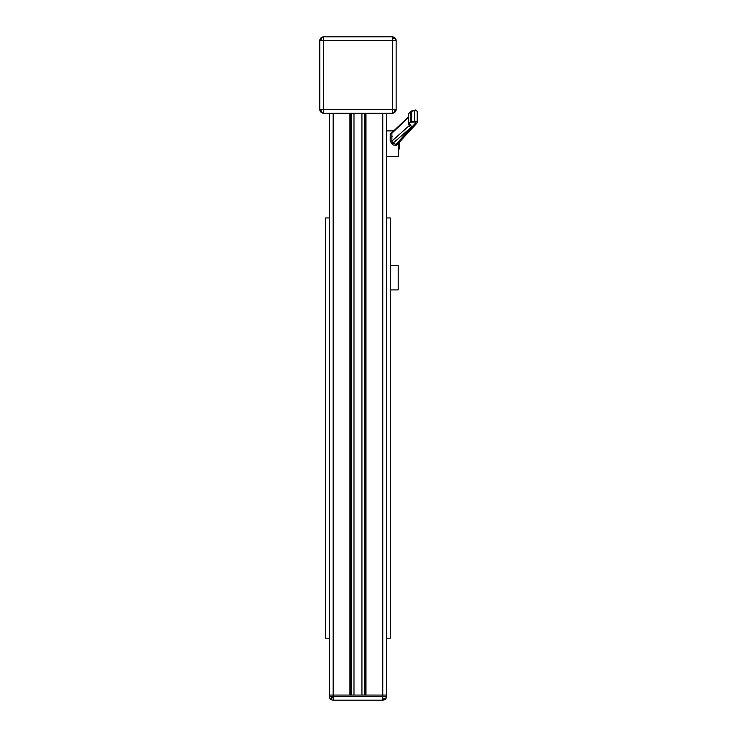 <?xml version="1.0" encoding="UTF-8"?>
<svg xmlns="http://www.w3.org/2000/svg" width="737" height="737" viewBox="0 0 737 737"><rect width="100%" height="100%" fill="white"/><g stroke="black" fill="none" stroke-linecap="round" stroke-linejoin="round"><path stroke-width="1.11" d="M319.775 40.664A3.814 3.814 0 0 1 323.598 36.85L392.324 36.85A3.814 3.814 0 0 1 396.137 40.664L396.137 109.389A3.814 3.814 0 0 1 392.324 113.212L386.593 113.212L386.593 695.055L329.328 695.055L329.328 113.212L333.142 113.212L323.598 113.212A3.814 3.814 0 0 1 319.775 109.389L319.775 40.664L320.899 40.664A3.814 2.699 -90 0 1 323.598 36.85L392.324 36.85A3.814 3.814 0 0 1 396.137 40.664L396.137 109.389A3.814 3.814 0 0 1 396.009 110.375M320.899 40.664L392.324 40.664L392.324 109.389L323.598 109.389L323.598 113.212A3.814 3.814 0 0 1 319.775 109.389L323.598 109.389L323.598 36.85A3.814 3.814 0 0 0 319.913 39.678M395.023 109.389L392.324 109.389L392.324 113.212A3.814 2.699 90 0 0 395.023 109.389L396.137 109.389M364.318 695.055L364.318 113.212L351.595 113.212L351.595 695.055M392.324 37.965L392.324 40.664L396.137 40.664A3.814 3.814 0 0 0 392.324 36.85L392.324 37.965A3.814 2.699 -0 0 1 396.137 40.664M382.779 700.15L382.779 699.035A3.814 2.699 0 0 0 386.593 696.336A3.814 3.814 0 0 1 382.779 700.15L333.142 700.15A3.814 3.814 0 0 1 329.328 696.336L386.593 696.336L386.593 695.055L382.779 695.055L382.779 113.212L386.593 113.212M333.142 700.15L333.142 695.055L349.937 695.055L349.937 113.212L351.595 113.212M329.328 696.336L329.328 695.055L333.142 695.055L333.142 113.212L349.937 113.212M325.634 595.634L325.634 286.721M329.328 638.178L325.634 638.178L325.634 217.949L329.328 217.949M386.593 217.949L390.288 217.949L390.288 638.178L386.593 638.178M408.501 117.505L391.9 133.176L391.9 141.099L390.205 141.034L390.205 134.152L392.471 132.144M397.833 143.623L395.907 145.585L396.055 144.203L415.843 122.775L414.728 121.992L410.343 122.093L410.343 111.692L408.501 114.088L408.501 124.12M398.634 142.969L398.634 156.419L386.593 156.419M399.657 141.863L399.657 148.975L398.634 148.975M410.343 111.692L415.843 110.209L412.047 110.845M408.685 113.489L408.685 123.88L409.228 124.037L408.731 123.834C411.071 125.078 411.762 126.34 410.795 127.621L392.922 143.282L396.009 144.286M410.343 122.093L408.731 123.834M395.778 145.585L392.471 144.645L392.922 143.282L391.9 141.099L409.79 125.133M390.205 141.034L392.471 144.645M390.205 134.152A1.944 1.428 -14.4 0 0 391.9 133.176L392.738 132.319M395.907 145.585L416.156 123.411A1.05 0.525 180 0 0 415.843 122.775M409.551 124.82L409.551 125.631A1.944 1.492 48.8 0 0 410.795 127.621M417.031 122.775A0.967 0.765 -137.3 0 1 416.866 123.226L397.667 144.019A0.967 0.765 -137.3 0 1 396.957 144.203L396.055 144.203M365.34 695.055L365.34 113.212L382.779 113.212M365.976 113.212L365.976 695.055L382.779 695.055L382.779 699.035M364.318 113.212L365.34 113.212M361.931 695.055L361.931 113.212M353.981 695.055L353.981 113.212M350.582 695.055L350.582 113.212L350.582 695.055M390.288 289.917L398.192 289.917L398.192 265.67L390.288 265.67M320.899 109.389A3.814 2.699 90 0 0 323.598 113.212M330.443 699.035L333.142 696.336M392.305 136.778A1.944 0.967 0 0 1 390.601 137.275M412.047 121.725L414.673 121.375A2.018 1.013 0 0 1 415.198 121.338A2.018 1.013 0 0 1 417.225 122.351L417.225 111.471A2.018 1.013 180 0 0 415.198 110.458A2.018 1.013 180 0 0 414.673 110.495L414.728 121.992M411.651 121.706L411.651 110.965M417.225 122.351L416.866 123.226A0.967 0.765 -137.3 0 1 416.156 123.411M325.468 595.432L325.662 596.767L325.468 595.432M386.593 130.891L393.687 130.891M408.501 116.907L391.946 132.54M409.8 125.069L408.51 124.138M417.225 111.471L415.585 109.997"/></g></svg>
